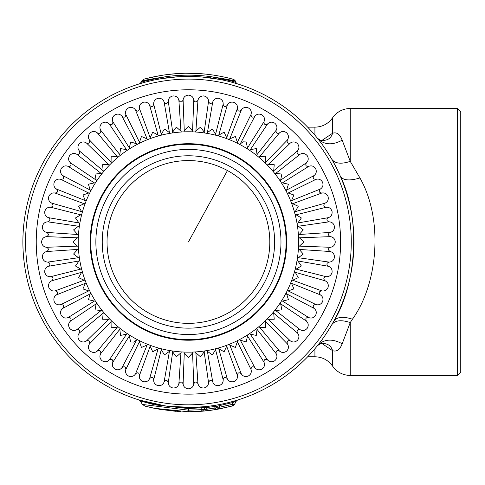<?xml version="1.0" encoding="UTF-8"?>
<svg xmlns="http://www.w3.org/2000/svg" width="485" height="485" viewBox="0 0 485 485"><rect width="100%" height="100%" fill="white"/><g stroke="black" fill="none" stroke-linecap="round" stroke-linejoin="round"><path stroke-width="0.73" d="M180.299 73.423L181.075 73.387M186.198 73.241A3.201 3.013 -90.8 0 0 186.191 73.247L198.753 73.544A3.201 3.201 0 0 0 198.717 73.544L206.95 74.247A3.201 3.201 0 0 0 206.895 74.241A3.201 3.201 0 0 1 206.95 74.247M190.308 76.442L190.799 76.448M202.075 77L201.76 76.969M184.573 76.478L185.591 76.46M157.74 79.304L165.215 78.067M161.681 78.606L178.05 76.757M180.056 76.642L200.075 76.842M201.742 76.969L219.626 79.401M221.918 79.388L224.7 80.455M203.215 77.097L208.417 77.642M162.172 78.528L165.961 77.964M174.212 77.042L180.717 76.612M182.221 76.551L181.087 76.594M174.491 77.018L176.837 76.836M206.846 77.461L203.397 77.109M210.557 77.921L209.817 77.824M181.184 73.387L181.16 73.387A2.989 2.989 0 0 1 181.184 73.387L184.367 73.277A3.201 1.097 -91.4 0 1 184.367 73.277A3.201 3.201 0 0 0 184.355 73.277M206.677 406.491L205.022 407.545L202.118 408L201.129 409.692L203.785 409.692A3.201 3.201 0 0 1 201.257 411.286L187.768 411.771M206.61 406.497L197.474 407.248M194.467 407.388L169.938 406.466M163.257 405.575L163.597 405.624M204.931 406.672L191.921 407.461M190.763 407.485L176.006 407.03M210.06 74.666L209.617 74.569M214.461 408.158L205.767 409.279L205.931 410.868L202.378 411.195M197.401 411.535L191.09 411.747M190.302 411.759L189.332 411.771M200.45 411.347L201.263 411.286M187.18 411.765L186.622 411.759A3.201 3.201 0 0 1 186.616 411.759L187.143 411.765M214.376 409.776L211.048 410.255M214.709 409.722L216.013 409.516M216.801 409.382L217.929 409.188M219.232 408.952L210.405 410.34M180.802 411.601L157.479 408.928L178.65 411.492M198.444 411.474L197.365 411.535M194.897 411.65L191.648 411.741M190.223 411.759L189.192 411.771M221.887 76.581L218.723 75.969M176.57 73.647L165.949 74.732M160.468 75.563L146.622 78.491M219.275 408.946L232.527 405.945L215.498 409.601L202.894 411.153M216.977 407.442L215.237 408.037L215.498 409.601M216.346 406.363L216.795 407.23L216.383 406.521L214.37 406.521L215.237 408.037L203.785 409.692A3.201 3.201 0 0 1 201.257 411.286L201.129 409.692L188.422 410.171L142.378 404.454L145.167 406.175M142.378 404.454L140.365 400.968L154.612 404.823L188.422 408.564L188.422 411.771L154.388 408.328L145.167 406.169L157.479 408.928M159.45 409.279L175.558 411.28M457.549 108.47L460.75 111.677L460.75 372.256L457.549 375.463L457.549 108.47L350.243 108.47C342.816 108.67 336.929 111.786 332.583 117.819L332.583 133.248A21.358 14.835 -133.4 0 1 329.6 138.243L329.6 138.243C325.508 141.559 319.676 140.232 319.542 139.68L317.469 138.292C321.876 143.596 326.635 150.55 331.752 159.153L336.893 168.774L331.752 159.153C334.977 163.633 341.143 164.373 350.243 161.359L342.18 140.177C332.14 145.561 323.901 144.936 317.469 138.292M232.873 79.188C234.291 79.685 235.146 80.383 235.437 81.292L235.874 82.486C235.098 81.704 226.574 79.74 210.29 76.594C226.368 79.103 234.746 80.674 235.437 81.292L232.879 79.188M231.06 78.703L233.273 79.297C233.788 79.431 212.424 73.023 188.422 73.229C164.415 73.023 143.057 79.431 143.56 79.304L141.402 81.292L140.971 82.486L139.595 83.802M235.292 401.35L233.176 402.435L232.072 404.411L219.905 407.176L216.807 407.176A3.201 3.201 -35.1 0 0 220.208 408.77A3.201 3.201 0 0 1 216.807 407.176L217.183 407.515M219.905 407.176L220.208 408.77A3.201 3.201 0 0 1 216.807 407.176L216.462 406.545L219.093 405.733L220.208 408.77M234.467 404.411A3.201 3.201 80.7 0 1 232.497 405.951L232.072 404.411L234.467 404.411L236.334 401.04L237.565 400.034M234.437 404.46L234.467 404.454A3.201 3.201 0 0 1 232.527 405.945L232.527 405.945A3.201 3.201 0 0 0 234.467 404.454L234.364 404.575M216.795 407.23A3.201 3.201 143.3 0 0 220.166 408.776L220.166 408.776M216.383 406.521L214.2 405.478L214.37 406.521L206.762 407.545L205.767 409.279M205.022 407.545A2.134 2.134 0 0 1 206.64 406.491L206.762 407.545L205.022 407.545L203.785 409.692L205.022 407.545L188.422 408.564L188.422 407.497L181.105 407.339M146.349 80.08L141.402 81.292C142.093 80.674 150.477 79.103 166.555 76.594C150.271 79.74 141.741 81.704 140.971 82.486M150.144 79.861L149.01 80.152M233.534 80.807L229.575 79.867M233.176 402.435L232.885 401.416L233.176 402.435L219.093 405.733L218.893 404.672L215.104 405.333M234.467 404.454L236.353 401.01M216.043 406.072L214.976 406.266M236.48 400.968A2.134 2.134 0 0 1 237.692 399.998L236.419 400.895M203.651 407.57L204.743 407.382M457.549 375.463L350.243 375.463C342.816 375.263 336.929 372.147 332.583 366.114L332.583 350.685C336.723 352.007 339.924 349.697 342.18 343.756L350.243 322.567L352.437 319.209C378.312 283.246 383.405 219.153 359.937 177.965L350.243 161.359L350.243 108.47M359.937 177.965C349.552 181.057 343.022 180.468 340.337 176.213L336.893 168.774M340.337 176.213C361.125 218.523 356.608 284.386 333.692 321.325A165.53 165.53 0 0 1 109.058 387.236A165.53 165.53 0 0 1 43.153 162.608A165.53 165.53 0 0 1 267.781 96.697A165.53 165.53 0 0 1 333.692 321.325L331.752 324.78L333.692 321.325C336.814 316.857 343.065 316.147 352.437 319.209M144.682 82.317L140.759 83.444M166.555 76.594L165.846 77.982C180.899 75.939 195.952 75.939 210.999 77.982L210.29 76.594C195.716 74.69 181.135 74.69 166.555 76.594M235.874 82.486L237.25 83.802L230.927 81.983M216.346 78.806L210.999 77.982M234.74 83.044L233.036 82.559M333.644 161.232L333.189 161.693M342.18 140.177C339.918 134.23 336.723 131.92 332.583 133.248L322.04 140.365M218.208 404.799L222.021 404.053M214.255 405.472A2.134 2.134 0 0 1 216.462 406.545M350.243 375.463L350.243 322.567C341.143 319.56 334.977 320.3 331.752 324.78C326.635 333.383 321.876 340.337 317.469 345.641L319.785 344.156C319.864 343.671 325.526 342.416 329.6 345.69A21.358 14.835 133.4 0 1 332.583 350.685L322.04 343.568M235.746 400.592L234.54 400.943M214.273 405.466L208.265 406.303M206.38 406.521L205.652 406.6M174.927 406.945L174.103 406.879M140.365 400.968L139.159 399.998L164.73 405.793M181.166 407.339L188.422 407.497M237.232 400.137L236.922 400.234M202.118 408L202.027 406.939M342.18 343.756C332.14 338.372 323.901 338.997 317.469 345.641M110.344 384.89A162.863 162.863 0 0 1 45.499 163.888A162.863 162.863 0 0 1 266.501 99.043A162.863 162.863 0 0 1 331.346 320.045A162.863 162.863 0 0 1 110.344 384.89A162.863 162.863 0 0 1 45.499 163.888A162.863 162.863 0 0 1 266.501 99.043A162.863 162.863 0 0 1 331.346 320.045A162.863 162.863 0 0 1 110.344 384.89M183.1 383.92C183.542 386.854 185.319 388.485 188.422 388.812C191.539 388.473 193.309 386.842 193.745 383.92C195.055 381.459 196.467 381.386 197.971 383.702C198.717 386.569 200.651 388.006 203.773 388.006C206.834 387.345 208.429 385.539 208.55 382.586C209.599 380.004 210.993 379.779 212.733 381.925C213.77 384.702 215.849 385.927 218.953 385.599C221.93 384.623 223.324 382.659 223.142 379.713C223.912 377.033 225.276 376.669 227.229 378.615C228.556 381.271 230.745 382.271 233.8 381.622C236.656 380.337 237.838 378.239 237.347 375.329C237.838 372.583 239.153 372.074 241.3 373.814C242.894 376.311 245.18 377.081 248.15 376.111C250.854 374.541 251.812 372.328 251.018 369.485C251.218 366.702 252.479 366.06 254.789 367.563C256.638 369.879 258.99 370.407 261.845 369.133C264.373 367.291 265.095 364.987 264.01 362.24C263.913 359.452 265.101 358.688 267.556 359.937C269.636 362.053 272.03 362.325 274.734 360.767C277.056 358.664 277.535 356.299 276.165 353.68C275.783 350.922 276.88 350.031 279.457 351.019C281.743 352.904 284.149 352.928 286.677 351.091C288.769 348.757 288.993 346.363 287.362 343.901C286.69 341.191 287.69 340.191 290.357 340.906C292.831 342.543 295.226 342.313 297.547 340.221C299.378 337.681 299.354 335.274 297.475 333.001C296.523 330.376 297.414 329.279 300.136 329.709C302.767 331.073 305.132 330.6 307.223 328.278C308.781 325.562 308.502 323.168 306.393 321.1C305.174 318.59 305.944 317.408 308.696 317.554C311.455 318.633 313.759 317.911 315.589 315.389C316.857 312.522 316.335 310.17 314.019 308.333C312.546 305.968 313.183 304.707 315.941 304.568C318.797 305.356 321.009 304.398 322.567 301.694C323.531 298.712 322.761 296.426 320.27 294.844C318.554 292.643 319.057 291.327 321.785 290.891C324.707 291.382 326.805 290.194 328.078 287.344C328.721 284.277 327.721 282.088 325.071 280.773C323.137 278.76 323.501 277.402 326.169 276.686C329.127 276.862 331.091 275.468 332.055 272.497C332.377 269.381 331.152 267.308 328.381 266.277C326.247 264.477 326.466 263.082 329.042 262.094C332.007 261.961 333.813 260.372 334.462 257.317C334.45 254.182 333.019 252.248 330.158 251.515C327.848 249.951 327.921 248.538 330.376 247.289C333.31 246.847 334.941 245.07 335.268 241.966C334.929 238.85 333.298 237.08 330.376 236.644C327.915 235.328 327.842 233.922 330.158 232.418C333.025 231.672 334.462 229.738 334.462 226.616C333.801 223.555 331.995 221.96 329.042 221.839C326.46 220.784 326.235 219.396 328.381 217.656C331.158 216.613 332.383 214.54 332.055 211.436C331.079 208.459 329.115 207.065 326.169 207.247C323.489 206.471 323.125 205.113 325.071 203.16C327.727 201.833 328.727 199.644 328.078 196.589C326.793 193.733 324.695 192.545 321.785 193.042C319.039 192.551 318.53 191.235 320.27 189.089C322.767 187.495 323.537 185.209 322.567 182.239C320.997 179.529 318.784 178.577 315.941 179.365C313.158 179.165 312.516 177.91 314.019 175.594C316.335 173.751 316.863 171.399 315.589 168.544C313.74 166.015 311.443 165.294 308.696 166.379C305.908 166.47 305.144 165.288 306.393 162.833C308.508 160.753 308.781 158.359 307.223 155.655C305.12 153.333 302.755 152.854 300.136 154.224C297.378 154.606 296.487 153.509 297.475 150.932C299.36 148.646 299.384 146.234 297.547 143.705C295.213 141.62 292.819 141.39 290.357 143.026C287.647 143.693 286.647 142.699 287.362 140.032C288.993 137.558 288.769 135.163 286.677 132.841C284.137 131.005 281.73 131.029 279.457 132.914C276.832 133.86 275.735 132.975 276.165 130.247C277.529 127.616 277.056 125.257 274.734 123.166C272.018 121.608 269.624 121.887 267.556 123.996C265.046 125.215 263.864 124.445 264.01 121.693C265.089 118.928 264.367 116.63 261.845 114.793C258.978 113.532 256.626 114.054 254.789 116.37C252.424 117.843 251.163 117.2 251.018 114.448C251.812 111.592 250.854 109.38 248.15 107.816C245.167 106.858 242.882 107.628 241.3 110.119C239.099 111.835 237.783 111.326 237.347 108.604C237.838 105.675 236.65 103.578 233.8 102.311C230.733 101.668 228.544 102.668 227.229 105.318C225.216 107.252 223.858 106.882 223.142 104.22C223.318 101.262 221.924 99.298 218.953 98.334C215.837 98.012 213.764 99.237 212.733 102.008C210.933 104.142 209.538 103.917 208.55 101.347C208.417 98.382 206.828 96.576 203.773 95.927C200.638 95.939 198.704 97.37 197.971 100.231C196.407 102.541 194.994 102.468 193.745 100.013C193.303 97.079 191.526 95.448 188.422 95.121C185.306 95.46 183.536 97.091 183.1 100.013C181.784 102.474 180.378 102.547 178.874 100.231C178.128 97.364 176.194 95.927 173.072 95.927C170.011 96.588 168.416 98.394 168.295 101.347C167.24 103.929 165.846 104.148 164.112 102.008C163.069 99.231 160.996 98.006 157.892 98.334C154.915 99.31 153.521 101.268 153.703 104.22C152.927 106.9 151.569 107.264 149.616 105.318C148.289 102.662 146.1 101.662 143.045 102.311C140.189 103.59 139.001 105.688 139.498 108.604C139.007 111.35 137.685 111.853 135.545 110.119C133.951 107.621 131.665 106.852 128.695 107.816C125.985 109.392 125.027 111.605 125.821 114.448C125.621 117.231 124.366 117.873 122.05 116.37C120.207 114.048 117.855 113.526 115 114.793C112.471 116.642 111.75 118.94 112.835 121.693C112.926 124.481 111.744 125.245 109.289 123.996C107.209 121.88 104.815 121.608 102.111 123.166C99.789 125.269 99.31 127.634 100.68 130.247C101.062 133.011 99.965 133.902 97.388 132.914C95.102 131.029 92.69 131.005 90.161 132.841C88.076 135.176 87.846 137.57 89.482 140.032C90.149 142.742 89.155 143.742 86.488 143.026C84.014 141.39 81.619 141.62 79.297 143.705C77.461 146.246 77.485 148.659 79.37 150.932C80.316 153.557 79.431 154.654 76.703 154.224C74.072 152.854 71.713 153.333 69.622 155.655C68.064 158.371 68.343 160.765 70.452 162.833C71.671 165.343 70.901 166.525 68.149 166.379C65.384 165.294 63.086 166.015 61.249 168.544C59.988 171.411 60.51 173.763 62.826 175.594C64.299 177.965 63.656 179.22 60.904 179.365C58.048 178.577 55.836 179.535 54.271 182.239C53.314 185.221 54.084 187.507 56.575 189.089C58.291 191.29 57.782 192.606 55.06 193.042C52.131 192.551 50.034 193.733 48.767 196.589C48.124 199.656 49.124 201.845 51.774 203.16C53.708 205.173 53.338 206.531 50.676 207.247C47.718 207.071 45.754 208.465 44.79 211.436C44.468 214.552 45.693 216.625 48.464 217.656C50.598 219.456 50.373 220.845 47.803 221.839C44.838 221.966 43.032 223.561 42.383 226.616C42.395 229.751 43.826 231.684 46.687 232.418C48.997 233.982 48.924 235.395 46.469 236.644C43.535 237.086 41.904 238.862 41.577 241.966C41.916 245.083 43.547 246.853 46.469 247.289C48.93 248.599 49.003 250.011 46.687 251.515C43.82 252.261 42.383 254.195 42.383 257.317C43.044 260.378 44.85 261.973 47.803 262.094C50.385 263.149 50.604 264.537 48.464 266.277C45.687 267.314 44.462 269.393 44.79 272.497C45.766 275.474 47.724 276.868 50.676 276.686C53.356 277.456 53.72 278.82 51.774 280.773C49.118 282.1 48.118 284.289 48.767 287.344C50.046 290.2 52.144 291.382 55.06 290.891C57.806 291.382 58.309 292.697 56.575 294.844C54.078 296.438 53.308 298.724 54.271 301.694C55.848 304.398 58.061 305.356 60.904 304.568C63.687 304.762 64.329 306.023 62.826 308.333C60.504 310.182 59.982 312.534 61.249 315.389C63.098 317.917 65.396 318.639 68.149 317.554C70.931 317.457 71.701 318.645 70.452 321.1C68.337 323.18 68.064 325.574 69.622 328.278C71.725 330.6 74.084 331.079 76.703 329.709C79.467 329.327 80.358 330.424 79.37 333.001C77.485 335.287 77.461 337.699 79.297 340.221C81.632 342.313 84.026 342.537 86.488 340.906C89.198 340.24 90.198 341.234 89.482 343.901C87.846 346.375 88.076 348.77 90.161 351.091C92.702 352.928 95.115 352.904 97.388 351.019C100.013 350.073 101.11 350.958 100.68 353.68C99.31 356.311 99.789 358.676 102.111 360.767C104.827 362.325 107.221 362.046 109.289 359.937C111.799 358.718 112.981 359.488 112.835 362.24C111.75 365.005 112.471 367.303 115 369.133C117.867 370.401 120.213 369.879 122.05 367.563C124.421 366.09 125.676 366.727 125.821 369.485C125.033 372.341 125.991 374.553 128.695 376.111C131.677 377.075 133.963 376.305 135.545 373.814C137.746 372.098 139.062 372.607 139.498 375.329C139.007 378.251 140.189 380.349 143.045 381.622C146.112 382.265 148.301 381.265 149.616 378.615C151.629 376.681 152.987 377.051 153.703 379.713C153.527 382.671 154.921 384.635 157.892 385.599C161.008 385.921 163.081 384.696 164.112 381.925C165.912 379.791 167.301 380.01 168.295 382.586C168.422 385.551 170.017 387.357 173.072 388.006C176.207 387.994 178.14 386.563 178.874 383.702C180.438 381.392 181.851 381.465 183.1 383.92L184.264 352.959L188.422 357.439L192.581 352.959L192.927 352.061L195.449 351.934L195.885 352.783L200.493 356.808L204.161 351.916L204.409 350.988L206.907 350.594L207.428 351.401L212.43 354.917L215.57 349.667L215.716 348.721L218.159 348.066L218.765 348.812L224.106 351.789L226.677 346.241L226.725 345.284L229.09 344.38L229.769 345.053L235.389 347.454L237.365 341.67L237.317 340.712L239.572 339.567L240.317 340.167L246.156 341.967L247.52 336.008L247.374 335.062L249.49 333.686L250.296 334.207L256.298 335.384L257.026 329.315L256.777 328.387L258.741 326.799L259.596 327.236L265.689 327.781L265.78 321.664L265.44 320.773L267.229 318.984L268.12 319.324L274.237 319.233L273.692 313.14L273.255 312.285L274.843 310.321L275.771 310.57L281.84 309.842L280.663 303.84L280.142 303.034L281.518 300.918L282.464 301.064L288.423 299.7L286.623 293.861L286.023 293.116L287.168 290.861L288.126 290.909L293.91 288.933L291.509 283.313L290.83 282.634L291.74 280.269L292.697 280.221L298.245 277.65L295.268 272.309L294.522 271.703L295.177 269.26L296.123 269.114L301.373 265.974L297.857 260.972L297.05 260.451L297.444 257.953L298.372 257.705L303.264 254.037L299.239 249.429L298.39 248.993L298.517 246.471L299.415 246.125L303.895 241.966L299.415 237.808L298.517 237.462L298.39 234.94L299.239 234.504L303.264 229.896L298.372 226.228L297.444 225.98L297.05 223.482L297.857 222.961L301.373 217.959L296.123 214.819L295.177 214.667L294.522 212.23L295.268 211.624L298.245 206.283L292.697 203.712L291.74 203.658L290.83 201.299L291.509 200.62L293.91 195L288.126 193.018L287.168 193.072L286.023 190.817L286.623 190.071L288.423 184.227L282.464 182.869L281.518 183.015L280.142 180.899L280.663 180.093L281.84 174.091L275.771 173.363L274.843 173.606L273.255 171.641L273.692 170.787L274.237 164.7L268.12 164.603L267.229 164.948L265.44 163.16L265.78 162.263L265.689 156.152L259.596 156.697L258.741 157.134L256.777 155.546L257.026 154.618L256.298 148.543L250.296 149.726L249.49 150.247L247.374 148.871L247.52 147.925L246.156 141.966L243.124 141.832L239.572 144.366L237.317 143.22L237.365 142.263L235.389 136.473L229.769 138.874L229.09 139.553L226.725 138.649L226.677 137.691L224.106 132.144L218.765 135.121L218.159 135.867L215.716 135.212L215.57 134.266L212.43 129.016L207.428 132.532L206.907 133.339L204.409 132.945L204.161 132.017L200.493 127.125L195.885 131.144L195.449 131.999L192.927 131.865L192.581 130.974L188.422 126.494L184.264 130.974L183.918 131.865L181.396 131.999L180.96 131.144L176.352 127.125L172.684 132.017L172.436 132.945L169.938 133.339L169.417 132.532L164.415 129.016L161.275 134.266L161.123 135.212L158.686 135.867L158.08 135.121L152.739 132.144L150.168 137.691L150.114 138.649L147.755 139.553L147.076 138.874L141.456 136.473L139.474 142.263L139.528 143.22L137.273 144.366L136.527 143.76L130.683 141.966L129.325 147.925L129.471 148.871L127.355 150.247L126.549 149.726L120.547 148.543L119.813 154.618L120.062 155.546L118.097 157.134L117.243 156.697L111.156 156.152L111.059 162.263L111.404 163.16L109.616 164.948L108.719 164.603L102.608 164.7L103.153 170.787L103.59 171.641L102.002 173.606L101.074 173.363L94.999 174.091L96.182 180.093L96.703 180.899L95.327 183.015L94.381 182.869L88.422 184.227L90.216 190.071L90.822 190.817L89.676 193.072L88.719 193.018L82.929 195L85.33 200.62L86.009 201.299L85.105 203.658L84.147 203.712L78.6 206.283L81.577 211.624L82.323 212.23L81.668 214.667L80.722 214.819L75.472 217.959L78.988 222.961L79.795 223.482L79.401 225.98L78.473 226.228L73.581 229.896L77.6 234.504L78.455 234.94L78.321 237.462L77.43 237.808L72.95 241.966L77.43 246.125L78.321 246.471L78.455 248.993L77.6 249.429L73.581 254.037L78.473 257.705L79.401 257.953L79.795 260.451L78.988 260.972L75.472 265.974L80.722 269.114L81.668 269.26L82.323 271.703L81.577 272.309L78.6 277.65L84.147 280.221L85.105 280.269L86.009 282.634L85.33 283.313L82.929 288.933L88.719 290.909L89.676 290.861L90.822 293.116L90.216 293.861L88.422 299.7L94.381 301.064L95.327 300.918L96.703 303.034L96.182 303.84L94.999 309.842L101.074 310.57L102.002 310.321L103.59 312.285L103.153 313.14L102.608 319.233L108.719 319.324L109.616 318.984L111.404 320.773L111.059 321.664L111.156 327.781L117.243 327.236L118.097 326.799L120.062 328.387L119.813 329.315L120.547 335.384L126.549 334.207L127.355 333.686L129.471 335.062L129.325 336.008L130.683 341.967L133.714 342.101L137.273 339.567L139.528 340.712L139.474 341.67L141.456 347.454L147.076 345.053L147.755 344.38L150.114 345.284L150.168 346.241L152.739 351.789L158.08 348.812L158.686 348.066L161.123 348.721L161.275 349.667L164.415 354.917L169.417 351.401L169.938 350.594L172.436 350.988L172.684 351.916L176.352 356.808L180.96 352.783L181.396 351.934L183.918 352.061L184.264 352.959M141.317 328.187A98.249 98.249 0 0 0 274.643 289.072A98.249 98.249 0 0 0 235.528 155.74A98.249 98.249 0 0 0 102.196 194.861A98.249 98.249 0 0 0 141.317 328.187M229.744 166.331A86.191 86.191 0 0 1 264.058 283.288A86.191 86.191 0 0 1 147.1 317.602A86.191 86.191 0 0 1 112.787 200.644A86.191 86.191 0 0 1 229.744 166.331M149.404 313.389A81.383 81.383 0 0 0 259.845 280.985A81.383 81.383 0 0 0 227.441 170.544A81.383 81.383 0 0 0 117 202.948A81.383 81.383 0 0 0 149.404 313.389M182.966 75.248L185.828 75.175M201.257 411.286A3.201 3.201 0 0 0 203.785 409.692A3.201 3.201 0 0 1 201.257 411.286L201.129 409.692M314.923 135.206L314.923 127.161C322.355 126.961 328.236 123.845 332.583 117.819M314.923 348.727L314.923 356.772C322.355 356.972 328.236 360.088 332.583 366.114M115.46 375.517A152.181 152.181 0 0 1 54.866 169.004A152.181 152.181 0 0 1 261.385 108.41A152.181 152.181 0 0 1 321.973 314.929A152.181 152.181 0 0 1 115.46 375.517M178.874 383.702L180.96 352.783M168.295 382.586L172.684 351.916M164.112 381.925L169.417 351.401M153.703 379.713L161.275 349.667M149.616 378.615L158.08 348.812M139.498 375.329L150.168 346.241M135.545 373.814L147.076 345.053M125.821 369.485L139.474 341.67M122.05 367.563L136.527 340.167M112.835 362.24L129.325 336.008M109.289 359.937L126.549 334.207M100.68 353.68L119.813 329.315M97.388 351.019L117.243 327.236M89.482 343.901L111.059 321.664M86.488 340.906L108.719 319.324M79.37 333.001L103.153 313.14M76.703 329.709L101.074 310.57M70.452 321.1L96.182 303.84M68.149 317.554L94.381 301.064M62.826 308.333L90.216 293.861M60.904 304.568L88.719 290.909M56.575 294.844L85.33 283.313M55.06 290.891L84.147 280.221M51.774 280.773L81.577 272.309M50.676 276.686L80.722 269.114M48.464 266.277L78.988 260.972M47.803 262.094L78.473 257.705M46.687 251.515L77.6 249.429M46.469 247.289L77.43 246.125M46.469 236.644L77.43 237.808M46.687 232.418L77.6 234.504M47.803 221.839L78.473 226.228M48.464 217.656L78.988 222.961M50.676 207.247L80.722 214.819M51.774 203.16L81.577 211.624M55.06 193.042L84.147 203.712M56.575 189.089L85.33 200.62M60.904 179.365L88.719 193.018M62.826 175.594L90.216 190.071M68.149 166.379L94.381 182.869M70.452 162.833L96.182 180.093M76.703 154.224L101.074 173.363M79.37 150.932L103.153 170.787M86.488 143.026L108.719 164.603M89.482 140.032L111.059 162.263M97.388 132.914L117.243 156.697M100.68 130.247L119.813 154.618M109.289 123.996L126.549 149.726M112.835 121.693L129.325 147.925M122.05 116.37L136.527 143.76M125.821 114.448L139.474 142.263M135.545 110.119L147.076 138.874M139.498 108.604L150.168 137.691M149.616 105.318L158.08 135.121M153.703 104.22L161.275 134.266M164.112 102.008L169.417 132.532M168.295 101.347L172.684 132.017M178.874 100.231L180.96 131.144M183.1 100.013L184.264 130.974M193.745 100.013L192.581 130.974M197.971 100.231L195.885 131.144M208.55 101.347L204.161 132.017M212.733 102.008L207.428 132.532M223.142 104.22L215.57 134.266M227.229 105.318L218.765 135.121M237.347 108.604L226.677 137.691M241.3 110.119L229.769 138.874M251.018 114.448L237.365 142.263M254.789 116.37L240.317 143.76M264.01 121.693L247.52 147.925M267.556 123.996L250.296 149.726M276.165 130.247L257.026 154.618M279.457 132.914L259.596 156.697M287.362 140.032L265.78 162.263M290.357 143.026L268.12 164.603M297.475 150.932L273.692 170.787M300.136 154.224L275.771 173.363M306.393 162.833L280.663 180.093M308.696 166.379L282.464 182.869M314.019 175.594L286.623 190.071M315.941 179.365L288.126 193.018M320.27 189.089L291.509 200.62M321.785 193.042L292.697 203.712M325.071 203.16L295.268 211.624M326.169 207.247L296.123 214.819M328.381 217.656L297.857 222.961M329.042 221.839L298.372 226.228M330.158 232.418L299.239 234.504M330.376 236.644L299.415 237.808M330.376 247.289L299.415 246.125M330.158 251.515L299.239 249.429M329.042 262.094L298.372 257.705M328.381 266.277L297.857 260.972M326.169 276.686L296.123 269.114M325.071 280.773L295.268 272.309M321.785 290.891L292.697 280.221M320.27 294.844L291.509 283.313M315.941 304.568L288.126 290.909M314.019 308.333L286.623 293.861M308.696 317.554L282.464 301.064M306.393 321.1L280.663 303.84M300.136 329.709L275.771 310.57M297.475 333.001L273.692 313.14M290.357 340.906L268.12 319.324M287.362 343.901L265.78 321.664M279.457 351.019L259.596 327.236M276.165 353.68L257.026 329.315M267.556 359.937L250.296 334.207M264.01 362.24L247.52 336.008M254.789 367.563L240.317 340.167M251.018 369.485L237.365 341.67M241.3 373.814L229.769 345.053M237.347 375.329L226.677 346.241M227.229 378.615L218.765 348.812M223.142 379.713L215.57 349.667M212.733 381.925L207.428 351.401M208.55 382.586L204.161 351.916M197.971 383.702L195.885 352.783M193.745 383.92L192.581 352.959M192.927 352.061A110.192 110.192 0 0 1 183.918 352.061M195.449 351.934A110.192 110.192 0 0 0 204.409 350.988M206.907 350.594A110.192 110.192 0 0 0 215.716 348.721M218.159 348.066A110.192 110.192 0 0 0 226.725 345.284M229.09 344.38A110.192 110.192 0 0 0 237.317 340.712M239.572 339.567A110.192 110.192 0 0 0 247.374 335.062M249.49 333.686A110.192 110.192 0 0 0 256.777 328.387M258.741 326.799A110.192 110.192 0 0 0 265.44 320.773M267.229 318.984A110.192 110.192 0 0 0 273.255 312.285M274.843 310.321A110.192 110.192 0 0 0 280.142 303.034M281.518 300.918A110.192 110.192 0 0 0 286.023 293.116M287.168 290.861A110.192 110.192 0 0 0 290.83 282.634M291.74 280.269A110.192 110.192 0 0 0 294.522 271.703M295.177 269.26A110.192 110.192 0 0 0 297.05 260.451M297.444 257.953A110.192 110.192 0 0 0 298.39 248.993M298.517 246.471A110.192 110.192 0 0 0 298.517 237.462M298.39 234.94A110.192 110.192 0 0 0 297.444 225.98M297.05 223.482A110.192 110.192 0 0 0 295.177 214.667M294.522 212.23A110.192 110.192 0 0 0 291.74 203.658M290.83 201.299A110.192 110.192 0 0 0 287.168 193.072M286.023 190.817A110.192 110.192 0 0 0 281.518 183.015M280.142 180.899A110.192 110.192 0 0 0 274.843 173.606M273.255 171.641A110.192 110.192 0 0 0 267.229 164.948M265.44 163.16A110.192 110.192 0 0 0 258.741 157.134M256.777 155.546A110.192 110.192 0 0 0 249.49 150.247M247.374 148.871A110.192 110.192 0 0 0 239.572 144.366M237.317 143.22A110.192 110.192 0 0 0 229.09 139.553M226.725 138.649A110.192 110.192 0 0 0 218.159 135.867M215.716 135.212A110.192 110.192 0 0 0 206.907 133.339M204.409 132.945A110.192 110.192 0 0 0 195.449 131.999M192.927 131.865A110.192 110.192 0 0 0 183.918 131.865M181.396 131.999A110.192 110.192 0 0 0 172.436 132.945M169.938 133.339A110.192 110.192 0 0 0 161.123 135.212M158.686 135.867A110.192 110.192 0 0 0 150.114 138.649M147.755 139.553A110.192 110.192 0 0 0 139.528 143.22M137.273 144.366A110.192 110.192 0 0 0 129.471 148.871M127.355 150.247A110.192 110.192 0 0 0 120.062 155.546M118.097 157.134A110.192 110.192 0 0 0 111.404 163.16M109.616 164.948A110.192 110.192 0 0 0 103.59 171.641M102.002 173.606A110.192 110.192 0 0 0 96.703 180.899M95.327 183.015A110.192 110.192 0 0 0 90.822 190.817M89.676 193.072A110.192 110.192 0 0 0 86.009 201.299M85.105 203.658A110.192 110.192 0 0 0 82.323 212.23M81.668 214.667A110.192 110.192 0 0 0 79.795 223.482M79.401 225.98A110.192 110.192 0 0 0 78.455 234.94M78.321 237.462A110.192 110.192 0 0 0 78.321 246.471M78.455 248.993A110.192 110.192 0 0 0 79.401 257.953M79.795 260.451A110.192 110.192 0 0 0 81.668 269.26M82.323 271.703A110.192 110.192 0 0 0 85.105 280.269M86.009 282.634A110.192 110.192 0 0 0 89.676 290.861M90.822 293.116A110.192 110.192 0 0 0 95.327 300.918M96.703 303.034A110.192 110.192 0 0 0 102.002 310.321M103.59 312.285A110.192 110.192 0 0 0 109.616 318.984M111.404 320.773A110.192 110.192 0 0 0 118.097 326.799M120.062 328.387A110.192 110.192 0 0 0 127.355 333.686M129.471 335.062A110.192 110.192 0 0 0 137.273 339.567M139.528 340.712A110.192 110.192 0 0 0 147.755 344.38M150.114 345.284A110.192 110.192 0 0 0 158.686 348.066M161.123 348.721A110.192 110.192 0 0 0 169.938 350.594M172.436 350.988A110.192 110.192 0 0 0 181.396 351.934M235.255 156.237A97.685 97.685 0 0 1 274.146 288.799A97.685 97.685 0 0 1 141.59 327.69A97.685 97.685 0 0 1 102.693 195.134A97.685 97.685 0 0 1 235.255 156.237M232.794 160.741A92.55 92.55 0 0 1 269.642 286.338A92.55 92.55 0 0 1 144.051 323.186A92.55 92.55 0 0 1 107.197 197.595A92.55 92.55 0 0 1 232.794 160.741M188.422 241.966L227.441 170.544M160.444 75.563L160.965 75.478M314.923 127.161L307.672 127.161M314.923 356.772L307.672 356.772"/></g></svg>
